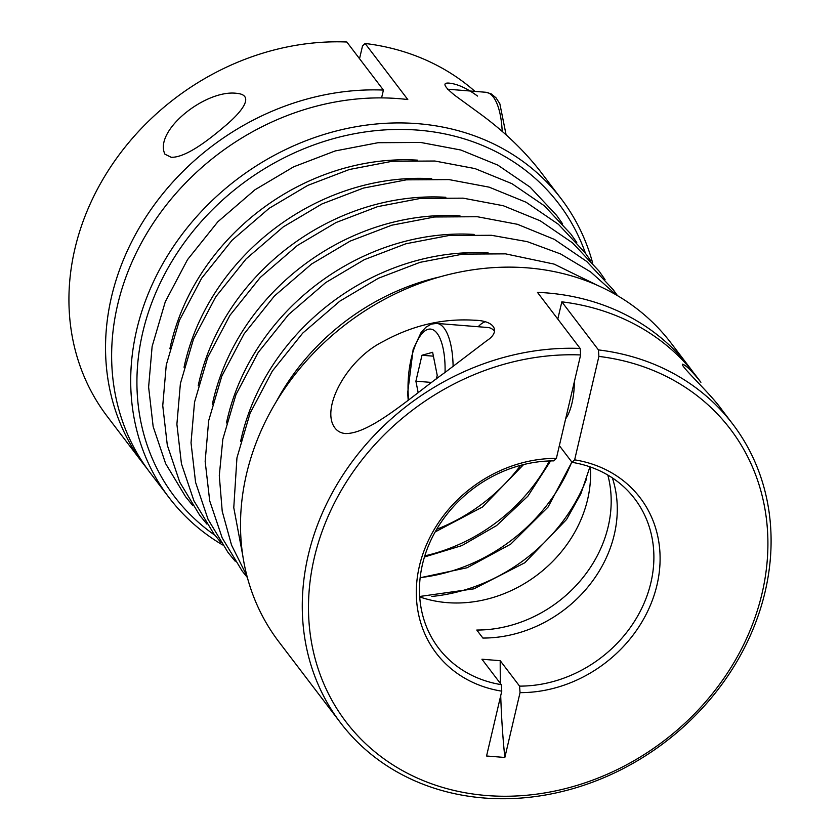 <?xml version="1.0" encoding="UTF-8"?>
<svg xmlns="http://www.w3.org/2000/svg" width="840" height="840" viewBox="0 0 840 840"><rect width="100%" height="100%" fill="white"/><g stroke="black" fill="none" stroke-linecap="round" stroke-linejoin="round"><path stroke-width="1.26" d="M574.298 381.948A34.514 12.716 94.6 0 1 565.646 418.845M559.356 445.651L572.061 462.346L574.644 459.848L598.899 356.412L598.437 349.913L561.834 301.844L557.792 319.074M500.399 683.466A394.411 145.341 94.6 0 1 500.209 660.692L519.572 686.123L520.044 692.633L504.84 757.47A394.411 145.341 94.6 0 1 500.714 695.657M693.095 372.131A246.509 211.942 142.7 0 0 690.102 368.088A246.509 211.942 142.7 0 0 537.453 292.362L580.157 348.453L580.629 354.942L556.374 458.378L553.791 460.877A123.249 105.977 142.7 0 0 437.934 527.205A123.249 105.977 142.7 0 0 438.617 648.165A123.249 105.977 142.7 0 0 501.302 684.653L501.774 691.163L486.56 756L504.84 757.47M500.209 660.692L481.94 659.222L501.302 684.653M607.813 475.041A123.249 105.977 142.7 0 1 476.784 630.042L482.885 638.053A123.249 105.977 142.7 0 0 612.371 477.897M359.531 58.695L362.512 45.959L365.096 43.47L407.799 99.55A246.509 211.942 142.7 0 0 156.471 218.379A246.509 211.942 142.7 0 0 149.919 472.469L168.987 497.511A246.509 211.942 142.7 0 0 222.569 544.919M383.418 90.069A246.509 211.942 142.7 0 0 145.005 218.431A246.509 211.942 142.7 0 0 143.819 464.457L107.216 416.388A246.509 211.942 142.7 0 1 108.402 170.363A246.509 211.942 142.7 0 1 346.815 42L383.418 90.069L381.581 97.892M418.183 392.7L415.894 381.181L421.974 355.257L432.632 352.306L437.22 375.291L436.359 378.956M580.157 348.453A246.509 211.942 142.7 0 0 341.744 476.805A246.509 211.942 142.7 0 0 340.557 722.831A246.509 211.942 142.7 0 0 484.029 798A246.509 211.942 142.7 0 0 728.973 674.247A246.509 211.942 142.7 0 0 732.806 424.169A246.509 211.942 142.7 0 0 598.437 349.913M690.102 368.088L671.034 343.046A246.509 211.942 142.7 0 0 346.521 323.757A246.509 211.942 142.7 0 0 278.796 641.718L340.557 722.831M700.161 381.297L696.202 376.1A246.509 211.942 142.7 0 0 561.834 301.844M700.907 382.274C692.36 371.48 686.249 365.453 682.563 364.171C679.508 365.243 710.808 393.866 722.001 409.973L732.806 424.169M335.034 428.075C337.575 431.351 341.061 433.178 345.492 433.545C370.986 433.955 413.301 394.821 445.032 372.445L486.738 340.725C500.819 331.79 495.421 320.512 473.897 320.197C442.649 318.339 412.409 325.447 383.166 341.512C346.626 359.468 320.156 409.132 335.034 428.075M592.683 263.099A246.509 211.942 142.7 0 0 561.225 198.839A246.509 211.942 142.7 0 0 236.712 179.55A246.509 211.942 142.7 0 0 168.987 497.511M474.978 91.403A246.509 211.942 142.7 0 0 365.096 43.47M143.819 464.457A246.509 211.942 142.7 0 0 146.927 468.426M164.934 154.192L171.192 157.29C185.787 157.742 208.551 140.059 224.679 126.305C239.064 114.377 256.809 95.13 236.691 93.335C205.59 89.239 153.552 130.798 164.934 154.192M477.55 96.075C467.271 88.494 457.989 84.189 449.694 83.181C441.903 82.299 443.709 86.425 455.102 95.571L479.745 113.537C503.444 130.83 523.467 149.888 539.805 170.698L561.225 198.839M585.449 253.239A241.573 207.711 142.7 0 0 240.807 184.916A241.573 207.711 142.7 0 0 214.988 535.322M556.374 458.378A128.184 110.208 142.7 0 0 419.423 565.981A128.184 110.208 142.7 0 0 501.774 691.163M580.629 354.942A241.573 207.711 142.7 0 0 319.473 672.672A241.573 207.711 142.7 0 0 704.12 703.51A241.573 207.711 142.7 0 0 598.899 356.412M520.044 692.633A128.184 110.208 142.7 0 0 656.985 585.029A128.184 110.208 142.7 0 0 574.644 459.848M484.911 321.888A61.624 22.712 -85.4 0 0 478.233 326.739M494.592 331.191A55.461 20.444 -85.4 0 0 488.093 327.526L436.706 323.411L431.34 324.093L425.911 327.212L421.06 332.567L413.123 349.545L407.673 392.91L408.198 400.218M433.409 356.171L421.974 355.257M431.729 382.452L415.894 381.181M519.572 686.123A123.249 105.977 142.7 0 0 635.439 619.804A123.249 105.977 142.7 0 0 634.746 498.834A123.249 105.977 142.7 0 0 572.061 462.346M419.717 596.904A123.249 105.977 142.7 0 0 447.058 602.626A123.249 105.977 142.7 0 0 590.352 466.977M445.053 372.435A49.298 18.165 -85.4 0 0 424.673 331.076A49.298 18.165 -85.4 0 0 408.692 399.84M417.575 160.156A219.881 189.053 142.7 0 0 169.911 348.716M431.707 178.721A219.881 189.053 142.7 0 0 184.044 367.28M445.841 197.284A219.881 189.053 142.7 0 0 198.188 385.854M459.984 215.849A219.881 189.053 142.7 0 0 212.321 404.418M474.117 234.423A219.881 189.053 142.7 0 0 226.464 422.982M488.261 252.987A219.881 189.053 142.7 0 0 240.597 441.556M439.793 276.906A219.881 189.053 142.7 0 0 276.538 401.205M502.194 131.47A55.461 20.444 -85.4 0 0 485.909 92.274L447.51 89.198M453.106 366.429A55.461 20.444 -85.4 0 0 436.706 323.411M436.663 529.294A167.129 143.703 142.7 0 0 520.674 465.329M424.798 555.86A167.129 143.703 142.7 0 0 549.433 460.95M420.168 577.615A167.129 143.703 142.7 0 0 571.767 461.958M431.781 596.452A167.129 143.703 142.7 0 0 586.708 478.485M192.78 505.523L185.609 496.755L165.648 463.649L153.163 426.636L148.617 387.082L152.124 346.458L165.26 301.833L187.509 259.654L217.875 221.739L254.993 189.756L293.643 166.824L335.171 150.948L378.063 142.706L420.714 142.453L460.866 150.024L497.794 165.102L530.135 187.162L556.658 215.418L562.632 223.902M206.913 524.097L199.752 515.319L179.781 482.213L167.307 445.2L162.75 405.647L166.257 365.022L179.393 320.407L201.642 278.219L232.008 240.303L269.136 208.331L307.776 185.399L349.314 169.512L392.196 161.28L434.847 161.018L475.01 168.588L511.938 183.666L544.268 205.727L570.791 233.982L576.775 242.466M221.046 542.661L213.885 533.894L193.914 500.787L181.44 463.764L176.894 424.221L180.39 383.586L193.536 338.971L215.786 296.782L246.141 258.877L283.269 226.895L321.919 203.963L363.447 188.076L406.34 179.844L448.991 179.592L489.143 187.152L526.071 202.23L558.411 224.301L584.924 252.546L590.909 261.041M235.19 561.225L228.018 552.457L208.058 519.351L195.573 482.328L191.027 442.785L194.534 402.161L207.669 357.536L229.918 315.357L260.284 277.442L297.413 245.459L336.053 222.527L377.591 206.651L420.473 198.408L463.124 198.156L503.286 205.727L540.215 220.794L572.544 242.865L599.067 271.12L605.052 279.605M247.349 577.49L242.162 571.022L222.191 537.915L209.716 500.903L205.16 461.349L208.666 420.725L221.812 376.11L244.062 333.921L274.418 296.006L311.546 264.033L350.185 241.101L391.724 225.215L434.616 216.983L477.267 216.72L517.419 224.291L554.348 239.369L586.688 261.429L613.2 289.685L617.484 295.649M247.002 576.188L231.546 545.129L222.222 511.287L219.292 475.661L222.81 439.288L235.946 394.674L258.195 352.485L288.561 314.58L325.689 282.597L364.329 259.665L405.856 243.779L448.749 235.547L491.4 235.284L527.226 241.637L560.616 253.953L590.615 271.897L616.329 294.977M242.739 555.387L233.772 507.685L236.943 457.853L250.078 413.238L272.339 371.06L302.694 333.144L339.822 301.161L378.462 278.229L420 262.343L462.882 254.111L505.544 253.859L554.096 264.096L597.408 285.327M449.694 83.192L448.875 83.129M506.121 134.915L499.842 103.74L496.01 97.818L491.138 93.828L485.909 92.274M475.755 320.355L473.897 320.208M523.614 464.572L482.423 507.034L435.151 531.93M550.62 460.919L527.846 496.209L496.566 525.599L461.906 545.591L424.442 556.994M571.861 462.074L548.037 507.098L510.699 544.163L467.103 567.756L420.147 577.752M589.953 466.83L580.839 493.836L566.559 519.488L524.843 562.737L473.97 588.829L419.685 596.474"/></g></svg>
